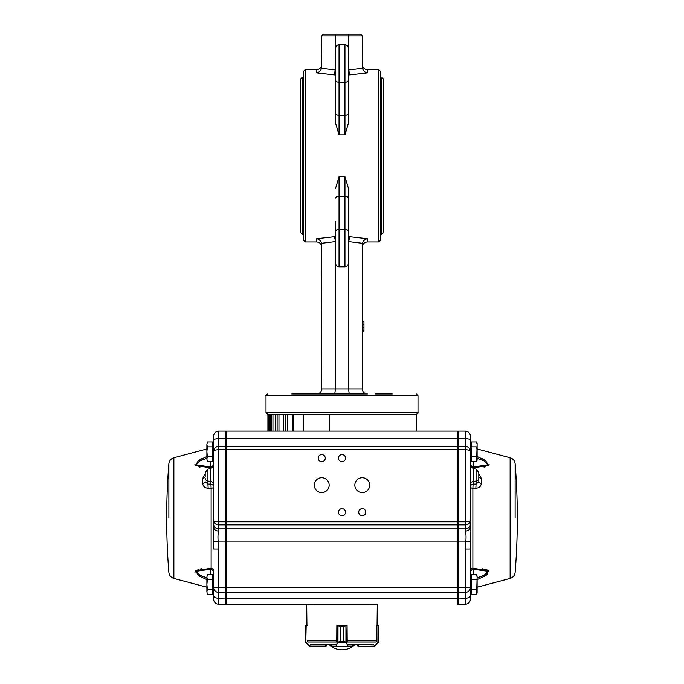 <?xml version="1.0" encoding="UTF-8"?>
<svg xmlns="http://www.w3.org/2000/svg" width="684" height="684" viewBox="0 0 684 684"><rect width="100%" height="100%" fill="white"/><g stroke="black" fill="none" stroke-linecap="round" stroke-linejoin="round"><path stroke-width="1.03" d="M302.311 234.347L300.618 232.654L300.618 78.959L302.311 77.266L302.311 234.347L303.491 234.347M381.689 234.347L381.689 77.266L383.382 78.959L383.382 232.654L381.689 234.347L380.509 234.347M362.272 244.539L362.272 388.888C362.571 391.958 364.264 393.651 367.334 393.95L291.752 393.95M348.763 70.119L349.678 74.881L367.334 72.863C364.991 72.436 363.349 70.922 362.417 68.323L362.272 35.893L360.579 34.2L335.553 34.2L348.447 34.2L348.336 70.119M335.664 241.495L334.322 236.732L316.666 238.75C319.009 239.178 320.651 240.691 321.583 243.29L321.728 388.888L362.272 388.888M335.237 241.495L335.245 388.888C335.186 391.958 334.886 393.651 334.322 393.95L316.666 393.95C319.736 393.651 321.429 391.958 321.728 388.888M348.754 241.606L362.417 243.29C363.349 240.691 364.991 239.178 367.334 238.75L349.678 236.732L348.763 241.495L348.754 388.888C348.814 391.958 349.114 393.651 349.678 393.95M360.579 34.2L362.272 35.893L321.728 35.893L321.583 68.323C320.651 70.922 319.009 72.436 316.666 72.863L316.666 69.665L305.184 69.665L305.184 241.948L316.666 241.948L316.666 238.75M378.816 241.948L380.509 240.255L380.509 71.358L378.816 69.665L378.816 241.948L367.334 241.948C364.256 242.247 362.571 243.931 362.272 247.009M348.336 89.997L348.336 123.607L344.958 134.902L339.042 134.902L339.042 115.322L344.958 115.322A3.377 1.787 -0 0 0 348.336 113.535L348.336 48.111C348.13 46.059 347.01 44.93 344.958 44.734L344.958 82.2L339.042 82.2L339.042 115.322A3.377 1.787 0 0 1 335.664 113.535L335.664 123.607L339.042 134.902M335.664 89.997L335.664 123.607M316.666 72.863L334.322 74.881L335.245 70.007L321.583 68.323L321.728 67.075M335.664 231.209A3.377 1.787 0 0 1 339.042 229.414L344.958 229.414L344.958 196.291L339.042 196.291L339.042 266.88C336.99 266.683 335.87 265.554 335.664 263.502L335.664 221.616M335.664 188.006L339.042 176.711L344.958 176.711L348.336 188.006L348.336 221.616M305.184 69.665L303.491 71.358L303.491 240.255L305.184 241.948M335.245 70.007L335.553 34.2L323.421 34.2L321.728 35.893L323.421 34.2M416.317 393.95L418.001 395.643L418.001 412.529C418.437 412.939 417.873 413.504 416.317 414.222L329.568 414.222L416.317 414.222L416.317 431.108L329.568 431.108L329.568 414.222L292.752 414.222L292.752 431.108M308.646 393.95L327.26 393.95M392.248 393.95L375.354 393.95M269.582 431.108L269.582 414.222L303.277 414.222L303.277 431.108L329.568 431.108M344.958 176.711L344.958 196.291A3.377 1.787 0 0 1 348.336 198.078L348.336 188.006M348.336 198.078L348.336 263.502C348.13 265.554 347.01 266.683 344.958 266.88L339.042 266.88M348.336 123.607L348.336 113.535M344.958 44.734L339.042 44.734C336.99 44.93 335.87 46.059 335.664 48.111L335.664 113.535M362.272 331.15L363.956 331.15L362.272 331.013M363.956 331.013L363.956 327.568L362.272 327.568M363.956 330.218L362.272 330.218M363.956 327.568L363.956 321.352L362.272 321.352M363.956 324.626L362.272 324.626M267.683 414.222L265.999 412.529L418.001 412.529M303.277 431.108L293.214 431.108L293.214 414.222M287.4 431.108L287.4 414.222L270.437 414.222L270.496 431.108M357.433 645.611L357.433 644.764L358.279 646.457L373.635 646.457L374.849 645.961L373.635 646.457L358.279 646.457L357.433 645.611L358.527 646.115L358.527 644.764M378.055 642.738L374.823 645.961L378.714 641.387L378.508 625.792L376.602 625.68L376.26 641.524M376.687 625.68L377.816 625.347L377.064 625.347L377.303 604.399L306.697 604.399L306.936 625.347L306.167 625.347L306.936 625.347M374.601 646.166L377.91 642.498L377.978 625.68M378.714 626.185L378.474 642.259L378.235 625.424M378.406 625.535L378.705 626.065M378.705 641.524L378.474 642.259M373.635 646.457L374.687 645.722M346.566 642.344L343.334 641.387L346.566 642.344L347.976 646.115L352.653 646.098M331.364 646.098L331.364 644.764M347.198 641.524L347.07 625.347L337.588 625.347L340.606 626.185L336.853 625.68L336.742 641.524M346.668 625.68L343.342 626.185L346.369 625.347M337.999 642.259L340.589 641.387L337.374 642.344L337.964 642.079L337.999 625.527M347.096 625.68L346.694 642.498L337.374 642.344M352.688 644.764L352.354 646.457L331.663 646.457L331.33 644.764M352.653 644.764L352.328 646.457L331.33 646.115M336.93 625.458L337.588 625.347L337.246 642.498L336.272 645.722L337.571 642.738M345.942 642.259L345.942 625.527M347.686 645.722L346.369 642.738M336.306 646.457L336.272 645.722M307.398 625.68L305.295 626.185L305.295 641.387L305.774 642.584L305.295 641.387L310.271 646.115L325.721 646.115L326.567 645.611L325.721 646.457L310.348 646.457L309.177 645.961L310.348 646.457L325.721 646.457L326.567 644.764L326.567 645.611M307.74 641.524L307.398 640.686M305.295 641.524L305.286 626.185L306.184 625.347L305.774 642.584L309.151 645.961L305.945 642.738M309.313 645.722L309.399 646.166M306.099 625.347L305.594 625.535M311.707 644.764L335.587 644.764M348.412 644.764L372.293 644.764M470.361 444.335L471.208 443.489L470.361 444.335L470.361 459.101L471.208 459.939M471.208 456.596L471.208 441.967L476.645 441.967L477.116 444.403L476.645 461.469L471.208 461.469L471.208 456.596L476.645 456.596M471.208 446.84L476.645 446.84L476.953 448.909M476.645 441.967L477.116 443.275L477.116 460.161L476.645 461.469M471.208 576.244L470.361 577.091L470.361 591.848L471.208 592.695L470.361 591.848L470.361 599.167A5.07 5.07 0 0 1 465.3 604.229L458.203 604.229L458.203 446.31L457.699 446.814L458.203 446.31L458.203 438.709L457.699 438.837M471.208 589.343L471.208 574.722L476.645 574.722L477.116 577.159L476.645 594.225L471.208 594.225L471.208 589.343L476.645 589.343M471.208 579.596L476.645 579.596M476.645 574.722L477.116 576.022L477.116 592.917L476.645 594.225M212.792 459.939L213.639 459.101L213.639 444.335L212.792 443.489M212.792 446.84L212.792 456.596L207.355 456.596L206.884 451.714L207.355 446.84L212.792 446.84L212.792 441.967L207.355 441.967L206.884 444.403L207.355 441.967M206.884 444.403L207.355 446.84L206.884 444.403L206.884 459.032L207.355 456.596M207.355 461.469L206.884 459.032L207.355 461.469L212.792 461.469L212.792 456.596M206.884 579.664L198.599 575.791L195.419 570.815L211.125 568.224A3.377 2.411 -0 0 1 213.639 570.55L213.639 595.439L213.639 577.091L212.792 576.244M212.792 579.596L212.792 589.343L207.355 589.343L206.884 584.469L207.355 579.596L212.792 579.596L212.792 574.722L207.355 574.722L206.884 577.159L207.355 574.722M207.355 579.596L206.884 577.159L206.884 591.78L207.355 589.343M207.355 594.225L206.884 591.78L207.355 594.225L212.792 594.225L212.792 589.343M213.639 486.94A3.377 2.83 -0 0 0 210.903 484.161L211.125 488.316A3.377 1.428 180 0 0 213.639 486.94L213.639 549.021L218.7 549.021L218.17 541.147L213.425 541.728M205.191 472.96L205.191 476.457A3.377 1.975 0 0 1 202.686 478.364L205.191 474.021M201.874 568.763L201.387 568.832M200.694 568.934L200.002 569.062M198.83 569.31L197.89 569.567M194.872 571.961L194.983 572.551M198.805 575.919L200.002 576.578M208.15 488.248C204.832 487.991 203.011 486.384 202.686 483.434A3.377 1.719 0 0 0 205.191 481.767L207.927 484.067L208.15 488.248L211.125 488.316L211.125 568.224L210.262 569.276L196.111 571.311L199.745 575.201L206.884 577.877M213.322 466.65A3.377 2.411 0 0 1 211.125 467.967L195.453 465.411L198.54 460.426L206.884 456.519M201.883 458.673L201.387 458.913M194.872 464.222L194.983 464.778M198.83 466.873L200.002 467.129M318.188 458.135A3.548 3.548 0 0 0 323.506 461.204A3.548 3.548 0 0 0 323.506 455.065A3.548 3.548 0 0 0 318.188 458.135M338.452 458.135A3.548 3.548 0 0 0 343.77 461.204A3.548 3.548 0 0 0 343.77 455.065A3.548 3.548 0 0 0 338.452 458.135M338.452 512.179A3.548 3.548 0 0 0 343.77 515.257A3.548 3.548 0 0 0 343.77 509.11A3.548 3.548 0 0 0 338.452 512.179M358.724 512.179A3.548 3.548 0 0 0 364.042 515.257A3.548 3.548 0 0 0 364.042 509.11A3.548 3.548 0 0 0 358.724 512.179M314.298 485.161A7.43 7.43 0 0 0 325.447 491.591A7.43 7.43 0 0 0 325.447 478.723A7.43 7.43 0 0 0 314.298 485.161M354.834 485.161A7.43 7.43 0 0 0 365.983 491.591A7.43 7.43 0 0 0 365.983 478.723A7.43 7.43 0 0 0 354.834 485.161M277.986 604.229L270.89 604.229M267.914 431.108L267.914 414.222L267.923 431.108L226.301 431.108L226.301 604.229L347.07 604.229M314.973 604.571L369.027 604.571M470.353 451.089L469.976 449.439A5.07 5.07 0 0 0 465.3 446.31L458.203 446.31L465.3 446.31C468.335 446.601 470.028 448.294 470.361 451.38C470.028 450.354 468.335 449.79 465.3 449.687L465.3 431.108A5.07 5.07 0 0 1 470.361 436.178L470.361 570.55A3.377 2.411 180 0 1 472.875 568.224L472.875 488.316A3.377 1.428 -0 0 1 470.361 486.94A3.377 2.83 180 0 1 473.097 484.161L472.875 488.316L475.85 488.248L476.073 484.067L478.809 481.767L478.809 476.457A3.377 1.975 180 0 0 481.314 478.364L481.314 483.434C480.989 486.384 479.168 487.991 475.85 488.248M470.361 520.738C470.019 523.294 468.335 524.679 465.3 524.902L465.3 521.832C468.335 521.772 470.019 521.405 470.361 520.738L470.361 486.94M478.809 472.96L478.809 481.767A3.377 1.719 180 0 0 481.314 483.434M484.016 467.121L485.195 466.873M489.009 464.778L489.128 464.222M482.622 458.913L482.117 458.673M477.116 456.519L485.46 460.426L488.547 465.411L472.875 467.967L473.738 466.907L487.846 464.915L484.323 461.016L477.116 458.306M478.809 474.021L481.314 478.364M477.116 577.877L484.255 575.201L487.889 571.302L473.738 569.276L472.875 568.224L488.581 570.815L485.401 575.791L477.116 579.664M484.016 576.569L486.94 574.791M487.435 574.415L487.88 570.302M487.435 570.063L486.94 569.857M486.486 569.686L482.126 568.763M470.361 570.55L470.361 572.653A3.377 3.377 180 0 1 473.738 569.276L473.738 574.722M457.699 591.908L458.203 592.412L465.3 592.412L465.3 549.021L470.361 549.021L470.361 595.439A5.07 2.83 0 0 1 465.3 598.278L465.3 592.412A5.07 5.036 0 0 0 470.361 587.376L457.699 587.376L457.699 541.147L465.83 541.147C466.24 537.102 466.06 533.734 465.3 531.04A5.07 3.788 0 0 0 470.361 527.253M470.361 599.167A5.07 5.07 0 0 1 465.3 604.229L458.203 604.229L457.699 603.724L458.203 604.229M457.699 431.621L458.203 431.108L465.3 431.108L458.203 431.108L458.203 438.709L465.3 438.709A5.07 1.265 -0 0 1 470.361 439.974M470.678 466.65A3.377 2.411 180 0 0 472.875 467.967L472.875 468.497M470.361 463.53A3.377 3.377 180 0 0 473.738 466.907L473.738 461.469M465.3 549.021L465.83 541.147L470.575 541.728M469.976 449.439A5.07 5.07 0 0 1 470.361 451.38M226.301 528.852L457.699 528.852L457.699 541.147L225.797 541.147L225.797 604.229L218.7 604.229L225.797 604.229L226.301 603.724L225.797 604.229M226.301 592.412L457.699 592.412L457.699 587.376L218.7 587.376L218.7 549.021M457.699 592.412L457.699 604.229M226.301 438.709L457.699 438.709L457.699 431.108L416.317 431.108M457.699 438.709L457.699 449.687L465.3 449.687L465.3 521.832L457.699 521.832L457.699 449.687L225.797 449.687L225.797 541.147L218.17 541.147C217.76 537.102 217.94 533.742 218.7 531.04A5.07 3.788 180 0 1 213.639 527.253L213.639 520.738C213.981 521.405 215.665 521.772 218.7 521.832L457.699 521.832L457.699 528.852M226.301 604.229L336.93 604.229M226.301 431.108L293.214 431.108M226.301 446.31L457.699 446.31L226.301 446.31M226.301 597.996L218.7 598.278A5.07 2.83 180 0 1 213.639 595.439L213.639 599.167A5.07 5.07 0 0 0 218.7 604.229L218.7 592.412A5.07 5.036 180 0 1 213.639 587.376L218.7 587.376L218.7 592.412L225.797 592.412L226.301 591.908M213.639 570.55L213.639 572.653A3.377 3.377 -0 0 0 210.262 569.276L210.262 574.722M218.7 531.04L218.7 449.687C215.665 449.79 213.972 450.354 213.639 451.38C213.972 448.294 215.665 446.601 218.7 446.31L218.7 431.108A5.07 5.07 0 0 0 213.639 436.178L213.639 520.738C213.981 523.294 215.665 524.679 218.7 524.902L225.797 524.902L226.301 524.44M226.301 431.621L225.797 431.108L218.7 431.108L225.797 431.108L225.797 449.687L218.7 449.687L218.7 446.31L225.797 446.31L226.301 446.814L225.797 446.31L218.7 446.31A5.07 5.07 0 0 0 213.639 451.38M206.884 458.306L199.677 461.016L196.163 464.923L210.262 466.907L211.125 468.497M213.639 463.53A3.377 3.377 0 0 1 210.262 466.907L210.262 461.469M213.639 599.167A5.07 5.07 0 0 0 218.7 604.229M349.678 74.881L348.336 74.881M335.664 236.732L334.322 236.732M321.583 243.29L335.245 241.606M348.763 241.495L348.336 241.495M378.816 69.665L367.334 69.665L367.334 72.863M335.664 74.881L334.322 74.881M349.678 236.732L348.336 236.732M367.334 238.75L367.334 241.948M362.417 68.323L348.754 70.007M335.664 70.119L335.237 70.119M418.001 395.643L265.999 395.643L265.999 412.529M348.336 231.209A3.377 1.787 -0 0 0 344.958 229.414L344.958 266.88M335.664 198.078A3.377 1.787 0 0 1 339.042 196.291L339.042 176.711M339.042 44.734L339.042 82.2A3.377 1.787 0 0 1 335.664 80.404M348.336 80.404A3.377 1.787 0 0 1 344.958 82.2L344.958 134.902M293.804 431.108L293.804 414.222M285.433 431.108L285.433 414.222M283.698 431.108L283.698 414.222M278.961 431.108L278.961 414.222M277.114 431.108L277.114 414.222M275.832 431.108L275.832 414.222M272.95 431.108L272.95 414.222M271.291 431.108L271.291 414.222M268.188 431.108L268.188 414.222M358.425 646.457L373.729 646.115M347.113 640.686L347.198 641.43M343.342 641.387L343.334 626.185L343.342 641.387L340.606 641.387L340.589 626.185L340.589 641.387M331.689 646.457L335.981 646.115M343.342 626.185L340.589 626.185M325.575 646.457L325.473 644.764M305.295 626.185L305.295 641.387M348.019 644.268L373.592 644.268M310.408 644.268L335.981 644.268M307.988 642.045L336.93 642.045M347.07 642.045L376.012 642.045M347.096 640.865L376.516 640.865M307.484 640.865L336.844 640.865M213.639 484.306A3.377 2.83 -0 0 0 210.903 481.527L210.903 484.161L207.927 484.067L207.927 469.121L205.191 472.439M207.927 469.121L210.903 468.549L210.903 481.527L207.927 481.049A3.377 2.83 180 0 1 205.191 478.27M168.871 518.096L168.871 463.726L168.871 518.096M173.873 578.45L173.873 457.741C170.949 458.682 169.281 460.674 168.871 463.726A675.595 675.595 0 0 0 168.871 572.457C169.281 575.509 170.949 577.501 173.873 578.45L206.884 587.231M202.686 478.364L202.686 483.434M470.361 484.306A3.377 2.83 180 0 1 473.097 481.527L473.097 484.161L476.073 484.067L476.073 469.121L478.809 472.439M476.073 469.121L473.097 468.549L473.097 481.527L476.073 481.049A3.377 2.83 0 0 0 478.809 478.27M515.129 518.096L515.129 463.726L515.129 518.096M510.127 578.45L510.127 457.741C513.051 458.682 514.719 460.674 515.129 463.726A675.595 675.595 0 0 1 515.129 572.457C514.719 575.509 513.051 577.501 510.127 578.45L477.116 587.231M465.3 531.04L465.3 528.852L458.203 528.852L457.699 528.39M465.3 604.229L465.3 598.278L457.699 597.996M470.361 524.235A5.07 4.617 0 0 1 465.3 528.852L465.3 524.902L458.203 524.902L457.699 524.44M226.301 598.278L457.699 598.278M226.301 524.902L457.699 524.902M213.639 524.235A5.07 4.617 180 0 0 218.7 528.852L225.797 528.852L226.301 528.39M213.639 439.974A5.07 1.265 180 0 1 218.7 438.709L226.301 438.837M303.491 77.266L302.311 77.266M381.689 77.266L380.509 77.266M367.334 69.665C364.256 69.366 362.571 67.682 362.272 64.604M316.666 69.665C319.744 69.366 321.429 67.682 321.728 64.604M316.666 241.948C319.744 242.247 321.429 243.931 321.728 247.009M265.999 395.643C265.563 395.232 266.127 394.668 267.683 393.95M283.33 431.108L283.33 414.222M275.643 431.108L275.643 414.222M270.437 431.108L270.437 414.222M305.603 625.527L305.295 626.065M213.639 591.848L212.792 592.695L213.639 591.848M329.286 644.764A18.579 18.579 0 0 0 354.714 644.764M210.903 468.549L213.639 465.231M173.873 457.741L206.884 448.952M473.097 468.549L470.361 465.231M510.127 457.741L477.116 448.952M214.024 449.439L213.647 451.089"/></g></svg>
